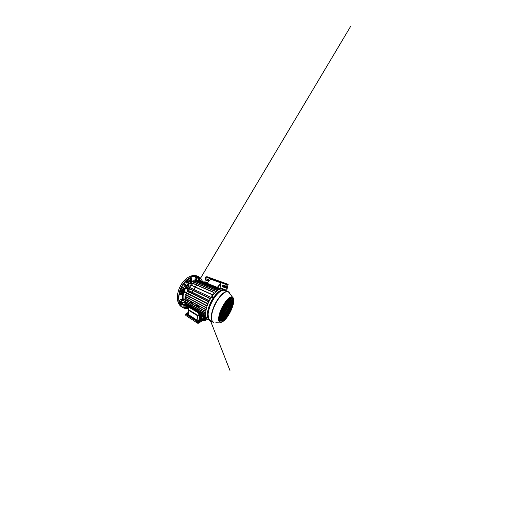 <?xml version="1.0" encoding="UTF-8"?>
<svg xmlns="http://www.w3.org/2000/svg" width="528" height="528" viewBox="0 0 528 528"><rect width="100%" height="100%" fill="white"/><g stroke="black" fill="none" stroke-linecap="round" stroke-linejoin="round"><path stroke-width="0.79" d="M223.41 310.754L223.232 310.174M223.298 309.692L223.681 308.616M224.591 307.263L225.1 306.907M223.641 308.207L224.261 307.283M224.69 306.867L225.159 306.662M225.568 307.309L225.463 308.174M225.278 308.728L224.671 309.863M188.371 281.978L187.671 281.926L186.628 282.935L187.051 283.12L186.14 282.81L186.325 281.417L188.72 279.266L192.185 284.011L188.72 279.266M186.206 292.816L180.444 291.007L181.889 287.78L182.899 287.232L183.929 288.222L183.242 291.02L186.285 292.387M186.879 307.943L188.113 306.781M198.667 280.566L197.993 277.174L195.829 276.85L195.162 277.827L195.01 279.464L195.281 280.124L196.555 280.375L196.383 280.863M187.051 283.12L188.509 282.005L189.625 283.378L186.074 287.569L187.235 288.163L186.067 287.595L187.618 285.344L188.826 285.872L187.242 288.182L187.777 289.575M190.41 281.589L191.453 280.342L191.281 277.959L188.74 279.299M185.803 305.765L184.873 306.59L184.833 307.586L186.582 307.87M187.975 283.78L188.186 282.935L187.975 283.78M184.859 284.196C185.975 283.859 185.849 286.11 184.754 286.367L183.975 285.912C183.863 285.153 184.127 284.592 184.78 284.222L184.859 284.196M183.949 285.344L184.701 286.268C185.486 286.097 185.876 284.566 185.209 284.282L184.292 284.585M199.637 280.738L200.264 280.104C200.647 280.051 200.831 280.302 200.812 280.856M200.726 280.817L200.455 280.157L199.96 280.282M183.889 304.425L184.054 304.372C184.952 304.161 184.714 305.87 183.803 306.227L183.064 305.917C183.011 305.283 183.289 304.781 183.889 304.425M183.051 305.573L183.757 306.134C184.404 305.884 184.8 304.715 184.325 304.458L183.711 304.524M185.671 297.284L185.724 296.802M185.922 295.588L186.061 294.947M186.371 293.799L186.622 293.027M187.044 291.918L187.763 290.36M188.377 289.245L188.951 288.321M189.598 287.41L190.087 286.777M191.459 285.278L191.935 284.836M202.33 281.345L201.973 280.507C200.35 277.127 197.545 275.748 193.558 276.382L190.885 277.332L188.159 279.055L183.19 284.519L181.243 287.984L178.999 295.376L178.814 298.868L179.243 301.97L180.226 304.544C181.13 305.963 182.226 307.039 183.52 307.765C184.886 308.286 186.331 308.471 187.862 308.319L188.661 308.154M188.661 308.207L187.678 308.411C185.737 308.722 183.982 308.378 182.404 307.375L180.972 306.108L178.979 302.227L178.504 296.875L179.758 290.737C181.223 286.565 183.731 282.652 186.661 279.886L191.182 276.837L193.413 276.104C195.155 275.748 196.72 275.86 198.092 276.448C199.795 277.2 201.076 278.487 201.934 280.302L202.376 281.365M178.484 290.585C179.289 288.044 180.444 285.681 181.949 283.483M197.267 276.157L196.951 276.012C195.565 275.431 194 275.306 192.245 275.656L189.842 276.448C186.239 278.071 182.53 281.84 180.14 286.532C177.764 291.232 176.887 296.518 177.646 300.485C178.266 303.415 179.507 305.494 181.368 306.728L182.074 307.138M188.608 279.246L192.152 284.104L189.625 283.378M184.76 301.112L182.978 300.538C182.18 298.142 182.272 295.297 183.242 292.01M180.325 303.329L185.75 301.99L180.279 303.31L181.375 305.131L182.681 304.161L182.338 302.834M186.985 307.87L188.681 307.652M180.233 303.362L179.573 300.749L180.286 299.528L182.081 299.033L182.662 300.808L182.978 300.538M186.047 292.915L180.517 291.133L179.744 294.037L179.982 294.776L181.817 294.334L182.939 291.911M198.587 280.084L199.419 279.398L199.465 278.19L198.046 277.352M179.81 301.844L181.559 300.366L182.662 300.808M184.714 306.926L186.061 307.105L186.404 306.148M186.061 307.105L186.529 307.844M197.274 277.075L196.139 280.21L196.555 280.375M188.093 282.11L187.222 281.437L188.179 281.464L187.783 280.051M188.179 281.464L188.331 281.919M180.959 289.898L182.371 290.169L183.242 291.02M195.129 279.998L196.139 280.21L195.723 279.609L196.568 277.253L197.116 277.035M188.767 287.041L188.701 286.988C188.351 286.777 187.856 287.641 188.166 287.925L188.245 287.978M185.513 304.154L185.123 305.191L187.664 306.517M188.324 285.503L190.192 286.381M185.882 289.047L186.437 288.532M186.45 288.598L185.876 289.1M185.288 302.927L185.519 303.818M186.602 304.795L186.338 305.448M185.11 305.138L186.186 305.798M187.031 306.524L186.166 305.818M220.757 313.566L220.823 313.916M220.895 314.299L220.955 314.642M221.285 314.629L221.932 313.757M222.156 312.82L222.057 312.233M220.486 314.734L220.882 314.945M226.202 310.405L226.73 309.276L226.202 310.405M226.723 309.256L226.162 310.464L226.703 309.256M226.657 309.289L226.169 310.51L226.657 309.289M207.187 318.872C205.042 316.945 205.075 310.853 207.841 304.003C210.593 297.152 215.569 291.034 219.285 289.483C220.678 288.902 221.846 288.829 222.796 289.271L223.443 289.681M231.449 298.465L231.898 298.604C235.501 300.359 229.647 315.434 224.077 319.79C222.697 320.932 221.582 321.308 220.717 320.912M231.046 301.184L231.04 301.976M229.363 306.161L228.888 306.656M225.812 317.071L225.179 318.193M226.505 314.49L225.859 315.638M227.212 311.843L226.552 313.012M225.37 316.417L224.717 317.572M226.063 313.79L225.403 314.965M224.228 318.364L223.568 319.519M224.908 315.751L224.242 316.932M225.608 313.064L224.928 314.266M223.747 317.724L223.073 318.905M224.433 315.058L223.747 316.265M229.865 310.834L229.258 311.936M228.782 312.688L228.169 313.797M229.495 310.094L228.875 311.223M226.928 315.17L226.301 316.292M227.278 313.876L226.644 315.011M227.627 312.569L226.987 313.718M227.984 311.249L227.344 312.404M228.716 308.543L228.063 309.731M229.482 307.982L228.835 309.151M230.228 307.435L229.594 308.583M230.967 306.893L230.34 308.029M231.686 306.359L231.073 307.487M223.073 309.032L222.308 310.385M224.36 306.887L223.595 308.24M226.03 303.197L225.258 304.564M225.641 304.748L224.882 306.101M225.258 306.28L224.506 307.619M224.882 307.784L224.136 309.111M225.377 308.656L224.651 309.943M224.506 309.269L223.766 310.576M223.621 309.896L222.862 311.223M222.71 310.543L221.945 311.883M221.78 311.197L220.994 312.563M231.442 306.161L232.063 305.019M231.818 304.814L232.445 303.666M230.716 306.695L231.343 305.54M231.086 305.342L231.726 304.174M229.964 307.237L230.604 306.075M230.34 305.877L230.987 304.696M229.205 307.798L229.852 306.616M229.574 306.418L230.234 305.23M228.426 308.365L229.086 307.164M228.796 306.979L229.469 305.771M229.178 305.573L229.845 304.352M229.957 305.026L230.617 303.824M229.555 304.154L230.234 302.92M230.34 303.613L231.007 302.399M229.944 302.709L230.63 301.462M230.729 302.188L231.403 300.953M230.34 301.244L231.026 299.983M231.119 300.736L231.799 299.488M230.723 304.491L231.37 303.303M231.106 303.092L231.759 301.891M231.495 301.673L232.155 300.452M231.469 303.97L232.109 302.788M231.858 302.577L232.498 301.389M221.423 312.695L220.645 314.041M222.347 312.028L221.588 313.355M223.258 311.375L222.506 312.682M224.143 310.735L223.41 312.028M225.014 310.108L224.288 311.381M225.753 307.184L225.02 308.484M226.129 305.686L225.39 307.006M226.519 304.174L225.773 305.507M226.908 302.636L226.156 303.983M223.984 308.405L223.225 309.745M224.743 305.342L223.971 306.715M223.45 307.501L222.664 308.873M231.317 307.685L230.703 308.794M230.597 308.22L229.977 309.349M229.858 308.774L229.231 309.916M229.112 309.335L228.472 310.49M228.347 309.903L227.7 311.078M228.749 310.669L228.116 311.81M228.386 311.982L227.759 313.111M228.037 313.276L227.41 314.398M227.687 314.556L227.066 315.665M229.132 311.401L228.518 312.517M230.228 309.533L229.614 310.649M220.301 315.506L221.067 314.167M219.958 316.945L220.724 315.619M221.239 314.807L221.991 313.487M220.895 316.232L221.641 314.932M222.156 314.12L222.895 312.827M221.813 315.539L222.545 314.252M223.054 313.454L223.78 312.173M222.704 314.86L223.43 313.592M223.931 312.8L224.651 311.54M223.582 314.2L224.288 312.946M223.232 315.572L223.938 314.338M222.361 316.252L223.073 314.998M222.895 316.932L223.588 315.711M222.024 317.618L222.73 316.378M222.559 318.272L223.245 317.064M221.687 318.965L222.387 317.737M222.222 319.598L222.908 318.397M221.357 320.298L222.057 319.084M221.47 316.939L222.196 315.665M221.133 318.318L221.852 317.057M220.803 319.678L221.516 318.43M220.559 317.645L221.298 316.351M220.222 319.031L220.955 317.75M225.885 307.877L226.604 306.59M226.261 306.412L226.987 305.111M226.644 304.92L227.377 303.607M227.027 303.409L227.766 302.082M227.416 301.877L228.169 300.531M226.736 307.283L227.443 306.016M227.113 305.831L227.825 304.544M227.495 304.352L228.215 303.052M227.885 302.854L228.611 301.541M228.274 301.33L229.007 300.003M227.568 306.702L228.261 305.448M227.944 305.257L228.644 303.989M228.327 303.791L229.04 302.511M228.716 302.306L229.436 301.013M229.112 300.795L229.832 299.488M228.38 306.134L229.066 304.894M228.763 304.702L229.449 303.448M229.145 303.244L229.838 301.983M229.535 301.772L230.241 300.491M229.931 300.274L230.644 298.98M224.783 313.691L224.09 314.912M224.083 316.397L223.41 317.592M223.41 319.031L222.743 320.206M225.251 314.417L224.585 315.605M224.565 317.064L223.905 318.232M226.413 312.444L225.746 313.632M225.713 315.11L225.06 316.279M225.027 317.711L224.38 318.853M226.855 313.177L226.202 314.338M226.156 315.79L225.515 316.925M225.727 316.133L226.354 315.625L225.456 317.163L225.727 316.133M226.426 313.507L227.053 313.018L226.776 314.068L226.142 314.563L226.426 313.507M224.591 318.067L225.225 317.546L224.961 318.562L224.321 319.09L224.591 318.067M225.271 315.46L225.911 314.952L225.634 316.001L224.994 316.51L225.271 315.46M225.971 312.787L226.618 312.292L225.687 313.863L225.971 312.787M224.11 317.427L224.763 316.906L223.839 318.47L224.11 317.427M224.796 314.767L225.456 314.259L224.519 315.843L224.796 314.767M222.941 319.407L223.608 318.866L222.677 320.443L222.941 319.407M223.615 316.767L224.288 316.239L223.344 317.836L223.615 316.767M224.314 314.054L224.981 313.54L224.704 314.629L224.03 315.15L224.314 314.054M230.525 300.062L230.848 298.855L230.201 299.257L229.878 300.472L230.373 299.996M230.122 301.547L230.446 300.359L229.799 300.775L229.482 301.97L229.977 301.481M229.733 303.019L230.043 301.844L229.403 302.267L229.093 303.448L229.581 302.953M229.343 304.471L229.654 303.31L229.013 303.745L228.703 304.907L229.198 304.399M228.961 305.897L229.264 304.755L228.631 305.197L228.32 306.346L228.815 305.831M229.72 300.577L230.043 299.356L229.383 299.772L229.06 301L229.568 300.511M229.324 302.075L229.64 300.881L228.98 301.303L228.664 302.511L229.172 302.009M228.928 303.56L229.244 302.379L228.584 302.808L228.274 303.996L228.776 303.488M228.545 305.019L228.848 303.851L228.195 304.293L227.891 305.468L228.393 304.953M228.162 306.458L228.466 305.309L227.812 305.758L227.509 306.92L228.017 306.392M228.895 301.105L229.218 299.878L228.545 300.293L228.221 301.534L228.743 301.033M228.499 302.617L228.815 301.409L228.142 301.838L227.832 303.059L228.347 302.551M228.109 304.108L228.419 302.92L227.753 303.362L227.443 304.557L227.957 304.042M227.726 305.58L228.03 304.405L227.363 304.861L227.06 306.042L227.575 305.514M227.344 307.032L227.647 305.87L226.981 306.332L226.677 307.501L227.198 306.959M228.056 301.64L228.373 300.406L227.687 300.835L227.37 302.082L227.898 301.574M227.66 303.171L227.977 301.95L227.291 302.392L226.974 303.62L227.509 303.098M227.271 304.676L227.581 303.468L226.895 303.923L226.585 305.131L227.119 304.603M226.888 306.154L227.192 304.973L226.512 305.435L226.208 306.623L226.736 306.088M226.512 307.619L226.816 306.451L226.129 306.92L225.832 308.095L226.36 307.547M221.159 317.592L220.433 318.16L220.163 319.275L220.895 318.701L221.159 317.592M220.77 316.754L220.499 317.882L221.232 317.315L221.503 316.193L220.77 316.754M221.008 318.833L220.744 319.915L221.72 318.265L221.008 318.833M221.344 317.453L221.074 318.556L222.057 316.899L221.344 317.453M221.681 316.061L221.41 317.176L222.4 315.513L221.681 316.061M221.298 320.542L222.255 318.919L221.298 320.542M222.427 318.78L222.163 319.836L223.113 318.232L222.427 318.78M221.628 319.209L222.592 317.579L221.628 319.209M222.763 317.44L222.493 318.516L223.45 316.899L222.763 317.44M221.965 317.856L222.935 316.219L221.965 317.856M223.106 316.081L222.836 317.17L223.793 315.553L223.106 316.081M222.301 316.483L223.278 314.84L222.301 316.483M223.456 314.708L223.179 315.81L224.143 314.18L223.456 314.708M223.522 314.431L224.492 312.794L223.522 314.431M224.162 311.896L223.879 313.031L224.855 311.388L224.162 311.896M222.651 315.097L223.634 313.441L222.928 313.969L222.651 315.097M223.285 312.543L223.001 313.685L223.7 313.157L223.984 312.022L223.285 312.543M221.753 315.777L222.473 315.229L222.75 314.101L222.031 314.642L221.753 315.777M222.38 313.203L222.103 314.358L222.823 313.817L223.1 312.675L222.38 313.203M220.836 316.47L221.569 315.916L221.846 314.774L221.113 315.328L220.836 316.47M221.463 313.883L221.186 315.038L221.918 314.49L222.202 313.335L221.463 313.883M219.905 317.183L220.651 316.615L220.928 315.467L220.176 316.028L219.905 317.183M220.519 314.569L220.242 315.737L220.994 315.176L221.278 314.015L220.519 314.569M229.845 309.83L230.426 309.382L229.555 310.873L229.845 309.83M228.743 311.711L229.337 311.249L228.452 312.748L228.743 311.711M227.885 314.398L227.007 315.902L227.885 314.398M228.235 313.124L227.35 314.629L228.235 313.124M228.591 311.824L227.7 313.342L228.591 311.824M228.947 310.51L228.056 312.035L228.947 310.51M228.551 309.758L227.641 311.302L228.551 309.758M229.31 309.184L228.413 310.708L229.31 309.184M230.063 308.623L229.172 310.134L230.063 308.623M230.795 308.075L229.918 309.566L230.795 308.075M231.515 307.534L230.644 309.012L231.515 307.534M223.654 307.362L223.357 308.583L222.611 309.098L222.908 307.864L223.654 307.362M224.644 306.438L223.918 306.926L224.215 305.686L224.948 305.204L224.492 306.365M223.898 309.454L223.172 309.962L223.469 308.761L224.195 308.26L223.747 309.382M226.802 303.732L226.103 304.187L226.413 302.953L227.113 302.498L226.644 303.659M226.413 305.25L225.713 305.719L226.024 304.498L226.723 304.036L226.261 305.177M226.037 306.742L225.337 307.223L225.641 306.022L226.34 305.547L225.885 306.669M225.661 308.22L224.968 308.708L225.265 307.52L225.958 307.039L225.509 308.147M224.928 311.104L224.235 311.606L224.525 310.457L225.218 309.956L224.776 311.025M224.057 311.738L223.351 312.253L223.641 311.091L224.347 310.583L223.912 311.659M223.172 312.385L222.453 312.913L222.737 311.744L223.463 311.223L223.027 312.305M222.268 313.045L221.529 313.586L221.813 312.411L222.552 311.876L222.116 312.965M221.344 313.724L220.592 314.279L220.869 313.091L221.628 312.543L221.192 313.645M231.799 302.782L232.703 301.25L231.799 302.782M232.003 303.758L232.307 302.65L231.719 303.059L231.409 304.174L231.858 303.692M232.043 301.468L232.36 300.32L231.759 300.716L231.442 301.871L231.898 301.402M231.647 302.881L231.964 301.752L231.363 302.155L231.046 303.296L231.502 302.815M231.264 304.28L231.574 303.164L230.974 303.58L230.663 304.702L231.119 304.214M232.003 299.356L231.066 300.934L232.003 299.356M230.914 301.033L231.231 299.851L230.604 300.26L230.281 301.448L230.762 300.967M231.601 300.821L230.67 302.386L231.601 300.821M230.518 302.491L230.835 301.33L230.201 301.739L229.891 302.914L230.366 302.425M231.211 302.26L230.281 303.824L231.211 302.26M230.129 303.93L230.439 302.782L229.812 303.204L229.502 304.359L229.984 303.864M230.822 303.686L229.898 305.237L230.822 303.686M229.746 305.349L230.05 304.214L229.423 304.643L229.119 305.785L229.601 305.276M229.667 305.626L228.743 307.19L229.667 305.626M228.994 308.121L229.291 307.019L228.664 307.474L228.367 308.583L228.848 308.055M230.432 305.085L229.522 306.636L230.432 305.085M229.759 307.567L230.056 306.471L229.442 306.913L229.145 308.009L229.614 307.494M231.185 304.557L230.281 306.088L231.185 304.557M230.505 307.012L230.809 305.93L230.208 306.359L229.904 307.454L230.366 306.946M231.924 304.036L231.033 305.547L231.924 304.036M231.238 306.478L231.541 305.402L230.954 305.824L230.657 306.907L231.099 306.412M232.643 303.527L231.766 305.026L232.643 303.527M231.964 305.95L232.261 304.88L231.686 305.296L231.383 306.372L231.818 305.884M220.942 312.794L221.225 311.586L221.984 311.051L221.701 312.246L220.942 312.794M221.885 312.114L222.176 310.919L222.915 310.391L222.625 311.579L221.885 312.114M222.809 311.447L223.1 310.266L223.826 309.751L223.535 310.933L222.809 311.447M223.714 310.801L224.004 309.626L224.717 309.124L224.42 310.292L223.714 310.801M224.598 310.167L224.888 308.999L225.588 308.51L225.291 309.672L224.598 310.167M224.077 309.329L224.374 308.134L225.086 307.646L224.789 308.827L224.077 309.329M224.446 307.831L224.75 306.623L225.463 306.141L225.159 307.342L224.446 307.831M224.829 306.319L225.133 305.085L225.845 304.616L225.542 305.837L224.829 306.319M225.205 304.775L225.515 303.527L226.235 303.065L225.925 304.306L225.205 304.775M224.268 307.956L223.542 308.458L223.839 307.237L224.572 306.742L224.116 307.883M222.988 310.094L222.248 310.616L222.539 309.401L223.285 308.887L222.836 310.015M231.31 306.636L231.884 306.214L231.013 307.699L231.31 306.636M230.578 307.177L231.165 306.742L230.281 308.246L230.578 307.177M229.832 307.725L230.432 307.283L230.135 308.359L229.535 308.801L229.832 307.725M229.073 308.286L229.68 307.837L229.39 308.913L228.776 309.368L229.073 308.286M228.294 308.854L228.921 308.398L228.004 309.949L228.294 308.854M227.568 311.566L228.188 311.091L227.284 312.629L227.568 311.566M227.212 312.899L227.832 312.418L226.928 313.949L227.212 312.899M226.862 314.206L227.476 313.718L227.198 314.754L226.578 315.242L226.862 314.206M226.512 315.5L227.126 315.005L226.855 316.028L226.235 316.523L226.512 315.5M229.099 310.398L229.693 309.943L229.409 310.985L228.809 311.447L229.099 310.398M228.386 313.005L228.98 312.53L228.697 313.553L228.103 314.028L228.386 313.005M229.198 312.16L230.063 310.682L229.198 312.16M223.964 315.421L224.631 314.899L223.687 316.496L223.964 315.421M223.278 318.1L223.945 317.559L223.674 318.608L223.007 319.15L223.278 318.1M225.152 313.414L225.812 312.906L224.869 314.497L225.152 313.414M224.453 316.107L225.106 315.592L224.182 317.163L224.453 316.107M223.773 318.734L224.426 318.199L223.509 319.763L223.773 318.734M225.621 314.134L226.261 313.632L225.984 314.688L225.337 315.196L225.621 314.134M224.928 316.774L225.568 316.259L224.657 317.81L224.928 316.774M226.776 312.167L227.41 311.685L226.492 313.243L226.776 312.167M226.07 314.827L226.703 314.332L225.799 315.869L226.07 314.827M225.383 317.414L226.01 316.906L225.119 318.43L225.383 317.414M228.928 306.504L229.409 305.989M230.182 304.867L230.545 304.082M230.881 302.861L230.941 302.445M230.974 302.016L230.987 301.231M207.959 319.73L207.134 319.209M207.953 319.381L207.491 319.07M212.942 297.257L212.758 296.446L211.814 296.743L211.999 297.554L212.942 297.257M211.794 297.436L212.071 297.739C212.652 297.865 213.022 297.653 213.167 297.086L213.068 296.756M212.15 296.947L212.573 297.125M197.34 305.712L197.287 306.174L197.34 305.712M191.136 302.267L191.261 302.696L191.136 302.267M185.704 297.264L185.75 296.822L185.704 297.264M185.955 295.568L186.087 294.961L185.962 295.561M186.41 293.779L186.648 293.04L186.417 293.773M187.084 291.892L187.79 290.374L187.09 291.885M188.423 289.219L188.984 288.328L188.437 289.212M189.625 287.423L190.073 286.843L189.625 287.423M190.799 287.971L189.902 287.496L190.7 284.948M212.144 296.102L211.992 294.479L211.893 296.459M199.736 280.777L220.697 288.73L220.618 289.06M198.554 280.883L198.818 280.414L219.747 288.743L219.668 289.331M219.8 289.285L219.747 288.743M197.32 281.2L197.657 280.526L218.717 288.988L218.645 289.793M218.79 289.72L218.717 288.988M200.871 280.876L221.529 288.988M194.726 282.48L195.208 281.391M216.559 291.218L216.421 290.156L216.374 291.37M192.667 285.82L191.783 285.358L192.542 283.133L213.906 292.34L213.8 293.964M214.018 293.713L213.906 292.34M193.36 283.483L193.908 282.143M215.325 292.327L215.18 291.106L215.127 292.525M196.046 281.728L196.462 280.863M217.708 290.36L217.589 289.456L217.549 290.466M212.111 295.271L212.619 294.677L213.061 294.875M210.652 297.231L211.24 297.442M208.27 300.406L187.255 289.872L188.905 288.955L191.638 289.846L208.382 297.805L209.616 298.861L209.972 298.28M209.616 298.861L210.203 299.145M206.89 303.382L186.087 292.512L187.493 291.647L190.199 292.624L206.738 300.854L208.025 301.917L208.798 300.346M208.025 301.917L208.619 302.214M206.105 305.474L185.467 294.393L186.767 293.542L189.427 294.551L205.847 302.966L207.148 304.042L207.425 303.323M207.148 304.042L207.715 304.333M205.418 305.138L206.488 306.035L206.679 305.402M206.488 306.035L207.002 306.306M205.55 307.507L206.019 307.903L206.138 307.369M206.019 307.903L206.455 308.141M205.352 309.322L205.729 309.646L205.788 309.203M205.729 309.646L206.059 309.83M205.075 309.322L184.741 298.122L185.975 297.066L186.892 297.436M205.504 307.454L184.985 296.406L186.272 295.35L187.235 295.568M187.678 294.017L187.81 293.634M188.41 292.103L188.958 290.948M189.836 289.397L190.159 288.889M191.525 303.574L193.248 302.821M206.217 309.091L205.102 309.368L206.29 308.807M197.729 307.065L199.445 306.24M205.874 310.847L204.831 311.117L205.92 310.583M207.068 283.219L210.698 279.173L220.988 282.929L220.123 287.78L225.845 290.03L227.06 284.83L205.735 276.989L227.119 284.737L228.155 284.308L226.934 289.549L225.826 290.737M223.423 285.12C223.304 285.714 223.502 286.15 224.024 286.42L225.74 287.067M208.296 279.503L206.27 278.989C205.742 279.305 205.927 280.454 206.534 280.645L208.593 281.153C209.055 280.533 208.956 279.979 208.296 279.503M204.785 282.322L205.682 277.061M222.889 286.895C222.222 286.473 222.077 285.932 222.46 285.265L223.291 285.074L225.113 285.747C225.779 286.143 225.938 286.678 225.595 287.351L224.697 287.588L222.889 286.895L224.024 286.42M200.66 314.708L199.122 315.625L198.079 315.579L188.786 309.883L188.885 307.243L188.786 309.883M198.436 312.932L198.68 313.48M186.872 297.554L187.48 297.752M207.372 305.23L206.217 305.29L207.497 304.9M208.21 303.125L206.996 303.184L208.369 302.768M206.712 307.217L205.537 307.501L206.811 306.907M187.176 295.832L188.595 296.281M205.715 315.381L204.97 315.605L205.689 315.19M186.08 303.389L185.401 304.088L204.95 315.559M185.823 298.723L184.655 299.759L204.805 311.071M205.676 312.49L204.712 312.748L205.702 312.246M185.744 300.366L184.741 301.303L204.692 312.701M205.623 314.002L204.758 314.246L205.623 313.784M185.83 301.924L184.985 302.749L204.739 314.2M209.656 300.128L208.362 300.201L209.873 299.732M212.084 294.624L212.619 294.677M206.012 316.84L205.544 317.17L206.065 316.998M205.531 317.123L186.265 305.679L186.938 304.993M225.845 290.03L219.859 288.281M225.522 290.618L225.753 290.242M228.155 284.308L206.917 276.692L205.735 276.989M208.87 280.698L207.781 280.289L207.227 279.101M190.727 301.396L190.489 302.867L191.605 303.574L191.75 302.108L190.727 301.396M196.621 306.306L197.828 307.058L197.914 305.362L196.792 304.828L196.621 306.306M198.376 320.47L197.861 320.239L198.376 320.47M187.242 313.322L187.717 313.507L187.242 313.322M187.994 312.88L186.034 313.414L186.826 314.041L188.371 314.153L187.948 313.289L188.595 310.226M186.034 313.414L186.12 313.856M196.898 320.08L197.056 321.123L186.787 314.437L188.331 314.556L196.898 320.08L196.964 319.678L197.116 320.707L198.238 321.314L199.307 320.734L199.518 315.889L197.65 315.803L188.661 310.273L188.615 309.329M202.171 319.275L199.28 321.024M201.986 315.5L200.614 316.886L200.171 320.126L201.511 319.255M200.171 320.126L199.267 320.12M201.392 315.15L200.039 316.536L199.716 319.836M201.069 314.952L199.518 315.889M187.612 312.866L188.021 312.655M188.331 314.556L188.371 314.153M196.964 319.678L197.069 319.744C197.789 320.126 198.482 320.153 199.135 319.823M188.588 309.58L188.813 310.193L197.795 315.718L199.353 315.784L200.904 314.853M199.214 321.202L199.254 320.786M202.765 315.968L201.815 317.255C201.439 318.127 201.419 318.714 201.755 319.018L202.541 319.506L198.726 322.007L197.591 321.968L185.869 314.312L186.008 313.639M203.042 320.186L198.528 323.182L197.472 323.149L185.836 315.454L185.856 314.879M187.519 312.86L188.021 312.602M205.913 317.856L204.937 319.044C204.079 320.826 205.597 320.899 206.375 319.163L206.62 318.278M205.966 319.13L205.319 319.671L205.999 318.536L205.966 319.13M204.481 316.998L203.069 319.183L202.706 318.958L203.425 320.45L202.653 319.308M204.422 316.965L203.524 318.331C203.115 319.282 203.082 319.915 203.432 320.232L203.887 320.278M202.481 319.229L203.735 316.556L202.798 317.882L202.844 319.796M201.419 316.774L201.571 317.42M201.755 319.018L202.475 318.938M202.059 319.209L201.498 318.925L201.742 317.249L202.693 315.929M201.241 318.437L201.67 319.361L200.792 318.16L201.241 318.437L200.838 317.81L201.65 316.081L202.369 316.028L202.158 315.605M201.67 319.361L202.125 319.249M202.105 316.351L201.293 318.087M200.792 318.16L200.838 317.81M204.158 317.104L204.006 316.714M202.706 318.958L203.524 317.209L203.887 317.434M203.069 319.183L203.016 319.532M188.641 309.764L198.323 315.685M198.898 315.711L200.713 314.741M185.882 305.824L185.407 305.857M180.464 303.64L180.899 304.313L181.922 304.491L181.223 304.96M186.391 283.087L186.153 282.48L187.222 281.437M188.694 307.223L188.681 307.613M190.621 281.879L193.189 280.771L196.409 280.777M196.225 281.213L193.472 281.312L191.004 282.394M187.381 285.635C186.021 287.311 184.952 289.199 184.173 291.291M183.863 292.208C182.926 295.383 182.833 298.122 183.586 300.439M184.516 302.293L185.368 303.23M185.46 303.864L183.942 302.438M183.553 291.073C184.853 287.668 186.74 284.929 189.209 282.876M180.18 303.329L185.77 301.937M185.559 301.772L180.094 303.131M180.154 302.9L185.295 301.62M181.837 298.973L182.272 300.577L180.008 302.504M188.384 306.94L186.813 307.989L188.377 306.94M188.278 306.88L186.622 307.996M197.828 277.108L198.568 280.843M198.363 280.804L197.65 277.193M188.397 279.411L191.954 284.275M191.717 284.295L188.305 279.635M186.127 292.486L180.556 290.677M180.451 290.974L186.199 292.829M180.721 290.545L186.219 292.334M182.662 287.179L183.52 288.017L183.572 289.027L182.833 290.809L180.761 290.426M182.51 291.773L181.408 294.116L179.824 294.617M179.731 294.122L180.424 294.809M179.758 293.997L181.474 293.113L182.516 293.469M181.124 293.542L181.817 294.334M181.474 293.113L181.876 291.595L180.451 291.344M182.371 290.169L182.978 288.743L183.988 289.232M182.978 288.743L182.945 288.242L183.929 288.222M182.945 288.242L182.127 287.443M182.12 302.894L182.767 303.521M181.408 304.154L182.378 303.29L182.681 304.161M181.79 303.593L182.305 304.722M181.81 303.435L181.54 303.039M181.559 300.366L181.262 299.165L182.285 299.363M186.206 307.639L184.708 307.441M188.159 307.085L188.357 307.421L187.407 307.586M191.03 277.933L191.585 278.659M189.816 280.771L190.403 280.117L190.522 278.434L191.156 278.487L191.03 280.17L191.453 280.342M190.403 280.117L191.03 280.17L190.489 281.114L190.905 281.292M190.126 280.586L190.192 281.285M198.059 277.391L199.465 278.19M198.396 279.101L199.049 278.032L199.01 279.239L199.419 279.398M198.541 278.883L199.069 279.913M198.561 278.282L198.178 278.012M195.01 279.47L195.723 279.609M196.568 277.253L195.532 277.028M188.08 281.82L188.12 281.398M187.216 288.11L188.753 285.872M186.08 287.615L186.45 288.559L186.08 287.615M226.189 303.956L226.486 302.9M225.205 312.015L225.951 311.989C227.271 311.084 228.551 307.276 227.416 307.56M225.199 312.041L226.004 312.094C227.205 311.269 228.525 307.87 227.753 307.553L227.443 307.54M226.063 312.2C225.291 312.675 225.034 312.259 225.291 310.946C225.601 309.718 226.538 308.154 227.251 307.659C228.967 306.385 227.7 311.051 226.063 312.2M219.866 319.539L220.684 320.885C221.549 321.38 222.704 321.024 224.143 319.829C229.713 315.473 235.567 300.392 231.97 298.637L230.228 298.736M224.195 319.928L222.902 320.819L220.81 321.057L219.78 319.018L220.183 314.893C220.849 312.279 221.932 309.56 223.417 306.735L226.598 301.937L229.68 299.039L230.954 298.485C231.686 298.419 232.267 298.643 232.69 299.165C233.389 300.432 233.264 302.914 232.452 305.857C230.96 311.078 227.377 317.255 224.195 319.928M229.937 298.063L228.327 299.31L224.796 303.613C222.44 307.217 220.466 311.672 219.575 315.335L219.16 317.823L219.556 321.215C219.998 321.849 220.592 322.159 221.331 322.139L223.991 320.72C227.429 317.79 231.271 311.164 232.894 305.534C233.554 303.118 233.792 301.105 233.6 299.501L232.412 297.568L229.937 298.063M223.245 321.288C221.879 322.324 220.75 322.648 219.866 322.252C218.11 321.44 218.196 316.774 220.519 310.88C222.829 304.993 226.928 299.224 229.805 297.548C230.98 296.861 231.911 296.736 232.584 297.178C233.323 297.706 233.693 298.769 233.686 300.366M226.736 309.316L226.189 310.424M223.865 314.391L223.337 315.176M221.819 317.196L221.239 317.889M220.81 318.377L220.235 318.985M229.911 293.535L228.835 292.07C227.944 291.423 226.73 291.469 225.205 292.202C223.582 293.066 221.753 294.677 219.892 296.927C217.411 300.062 215.074 304.207 213.477 308.326C212.348 311.447 211.688 314.233 211.497 316.675L211.9 320.47L213.477 322.344L212.051 321.222L211.233 318.12C211.134 315.407 211.9 311.645 213.451 307.619C216.256 300.465 221.351 293.779 224.994 292.043C226.321 291.41 227.41 291.291 228.274 291.7L228.809 292.05M228.274 291.7L233.165 298.01L233.633 299.449L233.356 303.712C232.115 309.626 227.832 317.467 223.978 320.753L221.793 322.1L215.86 322.311M228.842 292.076L229.614 293.132M210.421 320.608L208.296 319.255L207.339 316.087C207.148 313.335 207.834 309.56 209.352 305.554C212.091 298.419 217.259 291.832 221.054 290.195C222.433 289.595 223.582 289.509 224.506 289.945L225.06 290.288M225.423 290.578L225.146 290.347C224.169 289.628 222.869 289.621 221.239 290.327L217.642 292.915L213.873 297.442C212.038 300.221 210.514 303.191 209.312 306.346C208.223 309.474 207.623 312.272 207.517 314.734L208.098 318.562L210.481 320.648M227.99 291.595L225.04 290.426C224.136 289.997 223.007 290.09 221.648 290.69C217.919 292.334 212.83 298.855 210.118 305.903C209.002 308.913 208.329 311.652 208.105 314.114L208.421 318.074L210.111 320.423M210.289 320.536L209.154 319.777L207.966 316.906L208.091 312.279L209.642 306.471C210.837 303.343 212.348 300.399 214.17 297.64L217.899 293.139L221.463 290.565C223.014 289.885 224.268 289.859 225.218 290.492M226.426 307.289L226.083 307.118M220.249 318.925L220.823 318.311M221.252 317.823L221.839 317.123M223.357 315.084L223.786 314.45M225.232 312.114L225.403 310.576L227.482 307.534M226.096 307.065L226.439 307.23M208.118 319.75L207.095 319.057M211.761 296.835L211.999 297.601C212.586 297.733 212.949 297.515 213.094 296.947L212.593 296.399M191.73 303.494L196.627 306.24M197.947 306.986L204.93 310.906M205.036 281.866L207.412 282.797M198.363 313.295L206.672 318.265M184.793 297.917L205.194 309.151M185.467 294.393L206.217 305.29M186.087 292.512L206.996 303.184M185.044 296.195L205.623 307.276M185.44 303.877L205.082 315.414M184.708 299.548L190.496 302.801M184.78 301.092L204.818 312.543M185.024 302.537L204.864 314.048M187.255 289.872L208.362 300.201M196.31 280.962L217.523 289.608M193.756 282.249L215.101 291.265M192.416 283.259L213.781 292.492M195.056 281.49L216.348 290.308M220.73 288.803L221.199 288.988M197.518 280.639L218.625 289.139M198.02 277.2L198.68 280.533L219.661 288.902M199.789 280.612L220.618 288.889M186.298 305.474L205.663 316.985M190.555 285.061L211.9 294.637M207.266 299.937L206.798 300.894M206.738 300.854L207.2 299.904M190.615 291.76L190.199 292.624M190.133 292.598L190.549 291.727M198.079 315.579L198.33 312.873M199.287 313.889L199.122 315.625M221.08 283.14L217.582 287.377M210.698 279.173L207.095 283.232M217.378 287.298L220.988 282.929M224.697 287.588L225.713 287.14M207.26 282.968L204.963 282.058M208.045 281.226L208.732 281.021M206.534 280.645L207.781 280.289M192.852 302.999L191.631 303.508M199.056 306.438L197.855 307.006M198.561 321.235L198.475 322.113M197.069 319.744L197.65 315.803M188.272 314.094L188.661 310.273M186.153 313.606L186.074 314.444M197.894 321.215L197.762 322.06M197.116 320.707L197.056 321.123M186.826 314.041L186.787 314.437M198.238 321.314L198.185 321.73M199.32 320.707L199.287 321.07M197.03 320.582L196.964 320.984M187.011 314.094L186.985 314.497M200.614 316.886L200.039 316.536M201.168 316.001L200.574 315.645M198.528 323.182L198.726 322.007M197.472 323.149L197.591 321.968M185.836 315.454L185.869 314.312M205.154 317.401L204.197 318.747C203.788 319.697 203.755 320.331 204.105 320.648L204.976 320.47M224.499 306.313L224.11 306.128M188.087 281.82L188.509 282.005M182.404 307.375L181.368 306.728M197.604 276.263L196.951 276.012M210.434 320.641L230.056 370.748L210.428 320.641M186.945 301.046L350.625 26.4L187.559 299.95M186.074 287.569L187.618 285.325M220.684 320.885L220.585 320.819C219.186 319.744 219.602 315.434 221.668 310.398C223.74 305.356 227.198 300.544 229.673 299.053L231.898 298.604M208.243 319.592L212.863 322.073M224.506 289.945L225.291 290.525M224.202 289.826L222.796 289.271M208.303 319.513L207.603 319.671M213.167 297.086L212.777 296.446C212.183 296.314 211.82 296.545 211.688 297.125M205.735 317.117L206.217 317.401M188.179 286.744L211.207 297.488M188.225 287.971L210.547 298.558M190.681 284.929L212.038 294.485M195.195 281.371L216.454 290.156M193.888 282.124L215.219 291.106M196.449 280.843L217.622 289.456M198.488 313.414L206.725 318.338M184.741 298.122L190.648 301.389M191.796 302.023L196.832 304.801M198.066 305.481L205.102 309.368M185.407 294.604L206.138 305.521M186.021 292.717L206.923 303.422M184.985 296.406L205.537 307.501M185.401 304.088L204.97 315.605M184.655 299.759L204.831 311.117M184.741 301.303L204.712 312.748M184.985 302.749L204.758 314.246M187.189 290.077L208.303 300.445M186.265 305.679L205.544 317.17M222.46 285.265L223.073 285.021M206.27 278.989L206.606 278.896M188.608 309.514L188.701 307.131M210.58 279.233L207.042 283.213M188.331 309.89L187.948 313.289M199.307 320.734L199.274 321.143M185.671 315.077L185.684 314.094M203.432 320.232L205.088 320.635L206.692 318.325"/></g></svg>
